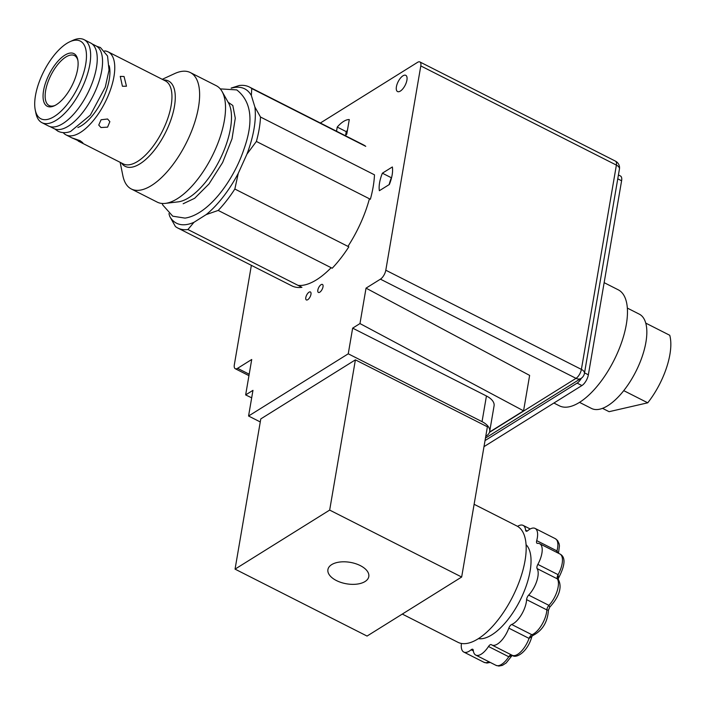 <?xml version="1.0" encoding="UTF-8"?>
<svg xmlns="http://www.w3.org/2000/svg" width="705" height="705" viewBox="0 0 705 705"><rect width="100%" height="100%" fill="white"/><g stroke="black" fill="none" stroke-linecap="round" stroke-linejoin="round"><path stroke-width="1.06" d="M579.528 402.37L591.513 408.451A52.857 22.842 -63.1 0 0 643.947 350.914A52.857 22.842 -63.1 0 0 639.329 314.166L627.344 308.085M553.892 403.031L559.409 405.833A65.045 28.103 -63.1 0 0 623.916 335.025A65.045 28.103 -63.1 0 0 618.241 289.808L604.15 282.661M591.469 408.433A52.857 22.842 -63.1 0 0 623.749 390.64L647.745 402.811L609.102 411.685L602.519 408.345M647.745 402.811A52.857 22.842 -63.1 0 0 669.75 335.28L645.745 323.11A52.857 22.842 -63.1 0 0 639.285 314.139M623.749 390.64A52.857 22.842 -63.1 0 0 645.754 323.11M320.352 123.014L417.571 62.34A7.455 3.225 116.9 0 1 419.872 61.943A7.455 3.225 116.9 0 1 420.797 65.917L385.802 270.218A7.455 3.225 116.9 0 1 380.427 279.162L576.02 378.347A7.455 5.473 58 0 0 581.035 378.418L581.035 378.418A7.455 7.455 0 0 0 584.445 373.35A7.455 3.913 -170.3 0 0 581.387 369.402A7.455 3.225 116.9 0 1 576.02 378.347L489.446 432.376M251.685 397.823L245.648 394.915L251.72 359.488L237.567 368.327A7.455 3.225 116.9 0 1 235.267 368.715A7.455 3.225 116.9 0 1 234.333 364.749L251.368 265.336M245.648 394.915L252.963 390.35L248.565 416.02L348.252 353.804L482.044 421.652A18.647 9.782 9.7 0 1 489.675 431.513A18.647 9.782 9.7 0 1 486.291 435.972L485.763 436.298M489.675 431.513L494.073 405.851A18.647 9.782 9.7 0 0 486.441 395.99L352.65 328.142L348.252 353.804M352.65 328.142L359.973 323.569L523.568 410.83L489.552 432.059M380.427 279.162L366.036 288.142L359.973 323.569M392.35 166.962A25.477 11.007 116.9 0 1 389.354 184.49L379.369 190.711A25.477 11.007 116.9 0 1 382.374 173.192L392.35 166.962M336.523 131.218L337.237 127.067A25.477 11.007 116.9 0 1 349.275 119.55L346.789 134.073A25.477 11.007 116.9 0 1 345.318 135.677M396.421 86.724A9.103 3.93 116.9 0 1 400.431 78.149A9.103 3.93 116.9 0 1 405.78 75.329A9.103 3.93 116.9 0 1 405.172 85.226A9.103 3.93 116.9 0 1 397.549 91.562A9.103 3.93 116.9 0 1 396.421 86.724M317.84 290.046A4.477 1.93 116.9 0 1 319.814 285.833A4.477 1.93 116.9 0 1 322.449 284.45A4.477 1.93 116.9 0 1 322.15 289.314A4.477 1.93 116.9 0 1 318.396 292.434A4.477 1.93 116.9 0 1 317.84 290.046M305.803 297.563A4.477 1.93 116.9 0 1 307.777 293.351A4.477 1.93 116.9 0 1 310.403 291.958A4.477 1.93 116.9 0 1 310.103 296.831A4.477 1.93 116.9 0 1 306.358 299.942A4.477 1.93 116.9 0 1 305.803 297.563M369.42 198.775A76.827 33.197 116.9 0 1 347.944 246.389M331.138 267.706A76.827 33.197 116.9 0 1 298.065 285.384M420.797 65.917L616.39 165.102A7.455 3.913 9.7 0 1 619.439 169.041L584.445 373.35M382.374 173.192L391.372 177.757A25.477 11.007 -63.1 0 0 389.151 184.613M366.036 288.142L529.631 375.395L523.568 410.83M260.268 421.951L248.565 416.02M337.237 127.067L346.234 131.632L345.591 135.395M347.433 130.31A25.477 11.007 -63.1 0 0 346.234 131.632M517.567 526.353A17.898 7.737 116.9 0 1 523.119 525.392A17.898 7.737 116.9 0 1 525.595 530.151A3.904 1.683 -63.1 0 0 526.141 531.191A3.904 1.683 -63.1 0 0 527.737 530.698A17.898 7.737 116.9 0 1 535.086 528.415A17.898 7.737 116.9 0 1 536.708 540.629A3.904 1.683 -63.1 0 0 537.06 543.291A3.904 1.683 -63.1 0 0 537.527 543.37A17.898 7.737 116.9 0 1 539.669 543.722A17.898 7.737 116.9 0 1 537.836 564.397A3.904 1.683 -63.1 0 0 537.113 568.6A17.898 7.737 116.9 0 1 528.671 595.09A3.904 1.683 -63.1 0 0 526.6 599.629A17.898 7.737 116.9 0 1 511.671 624.48A3.904 1.683 -63.1 0 0 508.816 628.137A17.898 7.737 116.9 0 1 491.905 645.004A17.898 7.737 116.9 0 1 491.403 644.696A3.904 1.683 -63.1 0 0 491.288 644.626A3.904 1.683 -63.1 0 0 488.512 646.494A17.898 7.737 116.9 0 1 475.76 655.077A17.898 7.737 116.9 0 1 473.284 650.318A3.904 1.683 -63.1 0 0 472.738 649.279A3.904 1.683 -63.1 0 0 471.134 649.772A17.898 7.737 116.9 0 1 463.793 652.054A17.898 7.737 116.9 0 1 461.431 643.453M488.512 646.494L508.772 656.769A3.904 1.683 116.9 0 1 511.248 654.822M512.227 655.315L506.19 662.947L502.401 665.37L498.867 666.066L496.02 665.353A17.898 7.737 116.9 0 0 508.772 656.769L512.156 655.28M556.774 552.394A3.904 1.683 116.9 0 1 556.968 550.905L536.708 540.629M558.096 553.064L556.968 550.905A17.898 7.737 116.9 0 0 555.346 538.69L535.086 528.415M558.325 578.497L558.096 574.672A3.904 1.683 -63.1 0 0 557.373 578.875L558.36 579.633L558.281 578.549C565.304 565.234 565.859 557.056 559.929 553.998A17.898 7.737 116.9 0 1 558.096 574.672L537.836 564.397M558.36 579.633C560.378 583.246 563.145 592.438 549.777 607.102L548.931 605.357L528.671 595.09M526.6 599.629L546.86 609.904A3.904 1.683 116.9 0 1 548.931 605.357A17.898 7.737 116.9 0 0 557.373 578.875L537.113 568.6M548.446 610.222C547.556 622.057 542.542 630.385 533.385 635.223L531.931 634.747A17.898 7.737 116.9 0 0 546.86 609.904L548.446 610.222L549.768 607.111M511.671 624.48L531.931 634.747A3.904 1.683 -63.1 0 0 529.067 638.413L533.385 635.187M478.404 638.642A53.183 22.983 -63.1 0 0 519.938 600.634A53.183 22.983 -63.1 0 0 526.062 544.665M402.299 614.073L457.95 642.299A65.195 28.174 -63.1 0 0 478.069 638.853A65.195 28.174 -63.1 0 0 520.369 578.523A65.195 28.174 -63.1 0 0 516.924 526.009L474.121 504.295M461.66 577.025L367.049 636.069L235.056 569.129L329.667 510.085L461.66 577.025L487.393 426.798L355.399 359.858L329.667 510.085M336.4 580.541A20.736 10.875 9.7 0 1 327.922 569.578A20.736 10.875 9.7 0 1 350.191 562.352A20.736 10.875 9.7 0 1 368.794 576.575A20.736 10.875 9.7 0 1 356.906 584.128A20.736 10.875 9.7 0 1 336.4 580.541M355.399 359.858L260.788 418.911L235.056 569.129M100.965 127.543L98.744 125.067L101.079 119.753L107.601 119.004L109.865 121.657L107.583 127.147L100.965 127.543M122.423 86.257L120.264 76.387L124.062 76.51L126.468 86.222L122.423 86.257M80.123 140.692L82.802 142.754L72.201 137.96L80.123 140.692M78.237 141.079L123.234 163.895A46.548 20.11 -63.1 0 0 162.229 131.482A46.548 20.11 -63.1 0 0 165.34 80.872L108.156 51.87A46.548 20.11 -63.1 0 0 106.217 51.165A46.548 20.11 -63.1 0 0 104.648 50.919M168.918 213.633L169.79 216.488L175.404 226.508A79.066 34.166 -63.1 0 0 177.819 228.041A79.066 34.166 -63.1 0 0 187.927 229.53L193.963 222.313L206.177 214.611L218.206 210.434L332.196 268.244A79.066 34.166 -63.1 0 0 348.834 246.838L234.844 189.028L238.272 173.315L246.953 154.122L256.382 141.449L370.372 199.259A79.066 34.166 -63.1 0 0 374.478 174.831L260.489 117.021L254.884 107.001L251.359 95.519L251.747 88.539L365.745 146.34A79.066 34.166 -63.1 0 0 363.331 144.816L249.341 87.006A79.066 34.166 -63.1 0 0 239.224 85.517L231.152 88.081M177.819 228.041L291.808 285.851A79.066 34.166 -63.1 0 0 301.925 287.332L187.927 229.53M169.79 216.488A75.338 32.553 -63.1 0 0 193.963 222.313M206.177 214.611A75.338 32.553 -63.1 0 0 238.272 173.315M246.953 154.122A75.338 32.553 -63.1 0 0 254.884 107.001M251.359 95.519A75.338 32.553 -63.1 0 0 231.469 88.134M251.747 88.539A79.066 34.166 -63.1 0 0 249.341 87.006M256.382 141.449A79.066 34.166 -63.1 0 0 260.489 117.021M218.206 210.434A79.066 34.166 -63.1 0 0 234.844 189.028M120.15 162.335L122.881 175.765A65.265 28.2 -63.1 0 0 131.324 188.993L157.224 202.124A65.265 28.2 -63.1 0 0 165.331 203.384L178.171 201.859A57.81 24.975 -63.1 0 0 219.414 160.484A57.81 24.975 -63.1 0 0 228.429 102.763L222.075 91.509A65.265 28.2 -63.1 0 0 216.268 85.702L190.359 72.571A65.265 28.2 -63.1 0 0 187.645 71.575A65.265 28.2 -63.1 0 0 174.699 73.576L162.256 79.312M165.331 203.384A65.265 28.2 -63.1 0 0 211.897 156.669A65.265 28.2 -63.1 0 0 222.075 91.509M131.324 188.993A65.265 28.2 -63.1 0 0 185.988 143.538A65.265 28.2 -63.1 0 0 190.359 72.571M63.203 132.628A46.548 20.11 -63.1 0 0 66.05 134.902A46.548 20.11 -63.1 0 0 105.045 102.481A46.548 20.11 -63.1 0 0 108.156 51.87M77.867 127.517A38.414 16.603 -63.1 0 0 101.908 100.894A38.414 16.603 -63.1 0 0 109.178 65.768M35.25 109.962L35.911 113.232A46.548 20.11 -63.1 0 0 41.939 122.67A46.548 20.11 -63.1 0 0 80.925 90.249A46.548 20.11 -63.1 0 0 84.036 39.639A46.548 20.11 -63.1 0 0 82.097 38.934A46.548 20.11 -63.1 0 0 72.871 40.361L69.839 41.754A43.56 18.823 -63.1 0 0 43.798 71.425A43.56 18.823 -63.1 0 0 35.25 109.962A43.56 18.823 -63.1 0 0 73.153 95.95A43.56 18.823 -63.1 0 0 78.475 40.423A43.56 18.823 -63.1 0 0 69.839 41.754M41.939 122.67L48.53 126.019A46.548 20.11 -63.1 0 0 87.526 93.598A46.548 20.11 -63.1 0 0 90.637 42.987L84.036 39.639M72.703 53.175A29.504 12.743 -63.1 0 0 45.772 82.229A29.504 12.743 -63.1 0 0 54.32 105.794A29.504 12.743 -63.1 0 0 71.954 85.702A29.504 12.743 -63.1 0 0 77.744 59.608A29.504 12.743 -63.1 0 0 72.703 53.175M77.894 60.454A28.006 12.1 -63.1 0 0 74.457 55.563A28.006 12.1 -63.1 0 0 73.285 55.14A28.006 12.1 -63.1 0 0 50.363 76.352A28.006 12.1 -63.1 0 0 49.121 105.53A28.006 12.1 -63.1 0 0 55.096 105.415M50.037 126.609L54.003 128.618A46.398 20.048 -63.1 0 0 100.022 78.114A46.398 20.048 -63.1 0 0 95.968 45.86L92.002 43.851M483.991 446.653L581.916 385.547A8.954 3.869 -63.1 0 0 588.358 374.813L621.598 180.771A8.954 3.869 -63.1 0 0 620.488 176.012L618.426 174.963M581.405 378.171A8.954 3.869 116.9 0 1 577.113 383.115L485.031 440.581M619.439 169.041A7.455 7.455 0 0 0 615.456 161.137A7.455 3.225 116.9 0 1 616.39 165.102L581.387 369.402L385.802 270.218M249.2 374.223L237.567 368.327M486.441 395.99L482.044 421.652M471.134 649.772L473.346 650.9M488.935 661.757A17.898 7.737 116.9 0 1 484.053 662.33L463.793 652.054M527.296 531.015L525.595 530.151M508.816 628.137L529.067 638.413A17.898 7.737 116.9 0 1 512.165 655.28L491.905 645.004M121.498 163.014A47.861 20.674 -63.1 0 0 163.807 135.836A47.861 20.674 -63.1 0 0 166.486 80.264A47.861 20.674 -63.1 0 0 163.604 79.991M584.524 372.866L588.358 374.813M577.113 383.115L581.916 385.547M617.765 178.823L621.598 180.771M615.456 161.137L419.872 61.943M581.035 378.418L485.463 438.069M248.953 375.659L235.267 368.715M496.02 665.353L475.76 655.077M490.239 662.427L486.926 663.044L484.053 662.33M530.204 528.988L523.119 525.392M559.929 553.998L539.669 543.722M531.773 636.853C527.737 651.781 516.042 659.078 512.165 655.28M555.346 538.69L557.593 540.559L559.118 543.793L559.435 545.873L558.475 553.258M72.826 138.339L66.05 134.902M96.744 46.301L100.41 47.526L107.539 56.003L109.028 70.051L105.283 87.191L90.319 115.144L70.597 131.456C66.138 133.139 61.925 133.06 57.969 131.218L54.814 128.98M228.156 102.278L232.809 105.494L235.285 118.202L232.015 138.832L222.639 162.511L208.997 183.943L194.659 198.29L183.159 203.754M220.251 88.883L236.774 89.914C251.553 101.555 253.915 121.419 243.842 149.495C233.804 179.828 208.795 214.62 185.001 218.109L172.743 216.188L162.749 204.988L162.15 203.463"/></g></svg>
